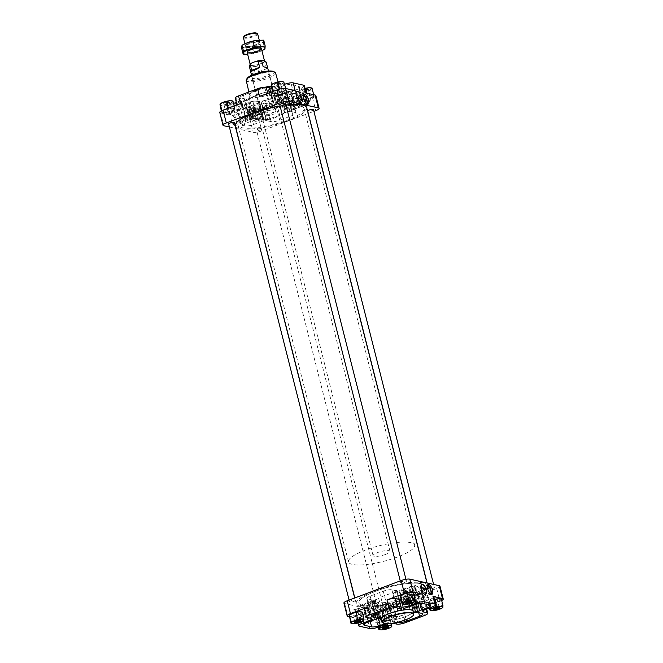 <?xml version="1.0" encoding="UTF-8"?>
<svg xmlns="http://www.w3.org/2000/svg" width="663" height="663" viewBox="0 0 663 663"><rect width="100%" height="100%" fill="white"/><g stroke="black" fill="none" stroke-linecap="round" stroke-linejoin="round"><path stroke-width="0.5" stroke-dasharray="3.31 2.49" d="M374.264 600.537L374.678 602.17L375.565 600.421A3.274 0.779 165.8 0 0 374.264 600.537L372.208 600.877A2.18 0.514 165.8 0 0 370.062 601.556A6.547 1.55 165.8 0 1 368.263 602.352L362.446 604.532A6.547 1.55 165.8 0 0 359.164 606.57L361.923 617.775L362.984 619.457L364.136 624.007M381.092 618.695L379.518 612.479L380.098 613.988L380.943 609.57L378.192 602.402A16.558 3.92 165.8 0 0 384.59 602.584L389.14 620.568A16.558 3.92 165.8 0 1 381.432 619.756M381.051 618.62L379.551 612.687L376.451 609.181L378.813 618.521M375.565 600.421L359.164 606.57M378.192 602.402L363.191 608.029L367.07 608.891A6.547 1.55 165.8 0 0 375.697 607.474L381.515 605.294L386.065 623.278A6.547 1.55 165.8 0 1 388.269 622.574A2.18 0.514 165.8 0 0 390.035 621.761L390.606 621.14A3.274 0.779 165.8 0 0 390.731 620.833A3.274 0.779 165.8 0 0 389.14 620.568M384.59 602.584A3.274 0.779 165.8 0 1 386.181 602.858A3.274 0.779 165.8 0 1 386.057 603.156L385.485 603.778A2.18 0.514 165.8 0 1 383.72 604.59A6.547 1.55 165.8 0 0 381.515 605.294M235.696 103.61A6.547 1.55 165.8 0 0 232.39 105.889A6.547 1.55 165.8 0 0 233.161 106.378L240.321 107.97A6.547 1.55 165.8 0 0 248.948 106.552L254.758 104.373A6.547 1.55 165.8 0 1 256.962 103.668A2.18 0.514 165.8 0 0 258.736 102.856L259.299 102.235A3.274 0.779 165.8 0 0 259.424 101.928A3.274 0.779 165.8 0 0 257.832 101.663A16.558 3.92 165.8 0 1 249.802 100.32A16.558 3.92 165.8 0 1 249.794 99.881A3.274 0.779 165.8 0 0 249.785 99.79A3.274 0.779 165.8 0 0 247.514 99.616L245.459 99.947A2.18 0.514 165.8 0 0 243.304 100.635A6.547 1.55 165.8 0 1 241.506 101.431L235.696 103.61L240.246 121.594A6.547 1.55 165.8 0 0 236.956 123.625L234.172 112.909L234.636 112.213L233.161 106.378M255.993 119.456L240.984 125.092L244.871 125.953A6.547 1.55 165.8 0 0 253.498 124.536L259.308 122.357A6.547 1.55 165.8 0 1 261.512 121.644A2.18 0.514 165.8 0 0 263.286 120.832L263.849 120.21A3.274 0.779 165.8 0 0 263.973 119.912A3.274 0.779 165.8 0 0 262.382 119.647A16.558 3.92 165.8 0 1 255.993 119.456C258.089 114.765 250.266 104.754 251.335 105.972L249.802 100.32M251.65 115.967L253.365 117.475A3.274 0.779 165.8 0 0 252.064 117.6L251.65 115.967C249.363 113.903 248.774 111.566 249.876 108.947L251.36 106.005L249.785 99.79M253.365 117.475L236.956 123.625M252.064 117.6L250.009 117.931A2.18 0.514 165.8 0 0 247.854 118.619A6.547 1.55 165.8 0 1 246.056 119.415L240.246 121.594M415.486 585.446L399.076 591.595A3.274 0.779 165.8 0 1 399.027 591.504A3.274 0.779 165.8 0 1 399.151 591.205L399.714 590.584A2.18 0.514 165.8 0 1 401.488 589.772A6.547 1.55 165.8 0 0 403.692 589.067L409.502 586.888A6.547 1.55 165.8 0 1 415.486 585.446C409.759 590.252 417.334 596.252 421.204 597.62A7.633 3.158 69.4 0 0 422.903 597.935A7.633 3.158 69.4 0 0 424.113 593.368A7.633 3.158 69.4 0 0 421.403 586.191L423.301 586.614L408.002 592.357L411.831 605.7M408.002 592.357A16.558 3.92 165.8 0 0 406.394 591.827L409.071 599.029L407.48 603.711L403.626 603.661L404.778 608.211M421.403 586.191L406.394 591.827M415.734 604.308L414.748 600.429L416.704 598.971L418.693 598.929L424.511 596.75L427.743 596.741L429.839 605.037M430.61 605.526L428.472 597.081L427.743 596.741A6.547 2.71 69.4 0 1 423.301 586.614M414.748 600.429L413.099 602.344L413.762 604.979M413.099 602.344L411.499 603.446L428.472 597.081M406.543 595.871A16.558 3.92 165.8 0 1 391.8 601.399A3.274 0.779 165.8 0 0 388.593 602.742L387.996 603.396A2.18 0.514 165.8 0 0 387.93 603.579A2.18 0.514 165.8 0 0 388.667 603.778A6.547 1.55 165.8 0 1 390.134 603.877L393.308 604.581A6.547 1.55 165.8 0 0 401.935 603.164L415.046 598.25A6.547 1.55 165.8 0 0 418.353 595.962A6.547 1.55 165.8 0 0 417.582 595.482L414.408 594.777A6.547 1.55 165.8 0 1 413.687 594.396A2.18 0.514 165.8 0 0 412.129 594.321L410.19 594.636A3.274 0.779 165.8 0 0 409.311 594.819L410.414 595.507C412.054 597.131 412.51 598.954 411.789 600.968L408.831 603.115L406.941 595.639A3.274 0.779 165.8 0 0 406.543 595.871L411.093 613.855A3.274 0.779 165.8 0 1 413.463 612.902M409.311 594.819L406.941 595.639M285.794 109.412A16.558 3.92 165.8 0 0 284.195 108.881C285.347 104.547 281.004 93.243 275.402 96.947L292.855 90.375A7.633 3.158 -110.6 0 1 297.662 94.809A7.633 3.158 -110.6 0 1 299.204 103.254L301.093 103.677L285.794 109.412C284.087 103.503 283.482 100.652 283.988 100.859L281.899 92.198A16.558 3.92 165.8 0 0 273.86 90.848A3.274 0.779 165.8 0 1 272.269 90.582A3.274 0.779 165.8 0 1 272.394 90.284L272.965 89.662A2.18 0.514 165.8 0 1 274.731 88.842A6.547 1.55 165.8 0 0 276.935 88.138L282.753 85.958A6.547 1.55 165.8 0 1 291.38 84.541L298.541 86.132A6.547 1.55 165.8 0 1 299.303 86.621A6.547 1.55 165.8 0 1 296.005 88.9L290.187 91.08A6.547 1.55 165.8 0 0 288.388 91.875A2.18 0.514 165.8 0 1 286.242 92.563L289.035 103.602C289.98 104.464 290.767 104.489 291.38 103.693L288.388 91.875M281.908 92.638A3.274 0.779 165.8 0 0 281.908 92.721L283.988 100.95L281.908 92.638A16.558 3.92 165.8 0 0 281.899 92.198M299.204 103.254L284.195 108.881M291.38 103.693L292.988 102.143L298.806 99.964L301.441 95.066L300.637 94.428L298.541 86.132M289.035 103.602L286.582 102.359L284.187 92.895L286.242 92.563M281.908 92.721A3.274 0.779 165.8 0 0 284.187 92.895M283.988 100.859L286.582 102.359M284.336 112.934A16.558 3.92 165.8 0 1 269.601 118.462A3.274 0.779 165.8 0 0 266.393 119.796L265.788 120.459A2.18 0.514 165.8 0 0 265.722 120.641A2.18 0.514 165.8 0 0 266.468 120.832A6.547 1.55 165.8 0 1 267.935 120.939L271.101 121.644A6.547 1.55 165.8 0 0 279.728 120.227L292.847 115.304A6.547 1.55 165.8 0 0 296.146 113.025A6.547 1.55 165.8 0 0 295.383 112.536L292.209 111.832A6.547 1.55 165.8 0 1 291.488 111.45A2.18 0.514 165.8 0 0 289.922 111.376L287.991 111.699A3.274 0.779 165.8 0 0 287.104 111.873L287.767 110.829C288.488 108.815 288.032 106.992 286.391 105.367C285.082 104.306 283.905 104.265 282.844 105.235A6.547 2.71 -110.6 0 1 284.841 112.727L284.734 112.702A3.274 0.779 165.8 0 0 284.336 112.934L279.786 94.95A3.274 0.779 165.8 0 1 283.441 93.715L285.372 93.392A2.18 0.514 165.8 0 1 286.938 93.466A6.547 1.55 165.8 0 0 287.659 93.848L290.833 94.552A6.547 1.55 165.8 0 1 291.596 95.041A6.547 1.55 165.8 0 1 288.297 97.32L275.178 102.243A6.547 1.55 165.8 0 1 266.551 103.66L263.377 102.956A6.547 1.55 165.8 0 0 261.918 102.856A2.18 0.514 165.8 0 1 261.172 102.657A2.18 0.514 165.8 0 1 261.239 102.475L261.844 101.812A3.274 0.779 165.8 0 1 265.051 100.478A16.558 3.92 165.8 0 0 279.786 94.95M284.734 112.702L282.844 105.235M287.104 111.873L284.841 112.727M291.38 84.541L292.855 90.375C289.507 91.08 285.803 100.378 293.278 102.508A6.547 1.55 165.8 0 0 287.303 103.942L281.485 106.121L276.935 88.138M293.278 102.508L276.819 108.566A3.274 0.779 165.8 0 0 276.877 108.657L274.325 98.688L275.402 96.947L273.86 90.848M281.485 106.121A6.547 1.55 165.8 0 1 279.28 106.826A2.18 0.514 165.8 0 0 277.515 107.638L276.943 108.26A3.274 0.779 165.8 0 0 276.819 108.566M403.626 603.661L401.521 601.382L399.027 591.504M273.463 97.95A16.368 3.879 165.8 0 0 281.709 92.24A16.368 3.879 165.8 0 0 258.23 94.569A16.368 3.879 165.8 0 0 249.984 100.27A16.368 3.879 165.8 0 0 273.463 97.95M271.573 88.162A6.547 1.55 165.8 0 0 278.294 86.662L284.568 84.309A6.547 1.55 165.8 0 1 284.692 84.259M315.837 95.513A6.547 1.55 165.8 0 1 312.538 97.793L295.101 104.331A6.547 1.55 165.8 0 0 298.4 102.052A6.547 1.55 165.8 0 0 297.629 101.563L294.206 100.801A6.547 1.55 165.8 0 1 293.444 100.312A6.547 1.55 165.8 0 1 296.742 98.033L294.786 90.325L301.068 87.972A6.547 1.55 165.8 0 0 304.367 85.693M294.786 90.325A6.547 1.55 165.8 0 0 291.488 92.605A6.547 1.55 165.8 0 0 292.259 93.093L295.681 93.856A6.547 1.55 165.8 0 1 296.452 94.345A6.547 1.55 165.8 0 1 293.145 96.624L274.084 103.776A6.547 1.55 165.8 0 1 265.457 105.193L262.034 104.431A6.547 1.55 165.8 0 0 253.407 105.848L247.125 108.202A6.547 1.55 165.8 0 1 238.506 109.619L228.097 107.307A6.547 1.55 165.8 0 1 227.326 106.818A6.547 1.55 165.8 0 1 230.633 104.539L233.542 103.445M240.495 103.594A6.547 1.55 165.8 0 0 237.197 105.873A6.547 1.55 165.8 0 0 237.967 106.362L241.39 107.124A6.547 1.55 165.8 0 1 242.152 107.613A6.547 1.55 165.8 0 1 238.854 109.892L236.906 102.185L236.318 102.409M236.906 102.185A6.547 1.55 165.8 0 0 240.205 99.906A6.547 1.55 165.8 0 0 239.442 99.417L236.011 98.654A6.547 1.55 165.8 0 1 235.249 98.165M265.142 88.85A6.547 1.55 165.8 0 0 256.515 90.267L243.396 95.19A6.547 1.55 165.8 0 0 240.097 97.469A6.547 1.55 165.8 0 0 240.868 97.958L244.042 98.663A6.547 1.55 165.8 0 1 244.763 99.044A2.18 0.514 165.8 0 0 246.321 99.118L248.26 98.795A3.274 0.779 165.8 0 0 251.907 97.56A16.558 3.92 165.8 0 1 266.65 92.033A3.274 0.779 165.8 0 0 269.858 90.698L270.454 90.035A2.18 0.514 165.8 0 0 270.521 89.853A2.18 0.514 165.8 0 0 269.783 89.662A6.547 1.55 165.8 0 1 268.316 89.555L265.142 88.85L269.692 106.834A6.547 1.55 165.8 0 0 261.065 108.251L247.954 113.174A6.547 1.55 165.8 0 0 244.647 115.453A6.547 1.55 165.8 0 0 245.418 115.942L248.592 116.647L244.042 98.663M381.291 619.176A16.368 3.879 165.8 0 0 404.77 616.855A16.368 3.879 165.8 0 0 413.016 611.145M385.302 623.56L386.065 623.278M392.38 623.237A6.547 1.55 165.8 0 0 388.833 623.601M391.8 601.399L396.35 619.383A3.274 0.779 165.8 0 0 393.142 620.717L392.546 621.38A2.18 0.514 165.8 0 0 392.479 621.562A2.18 0.514 165.8 0 0 393.217 621.761A6.547 1.55 165.8 0 1 394.684 621.861L397.021 622.383M396.35 619.383A16.558 3.92 165.8 0 0 411.093 613.855M310.383 98.149L313.69 95.994A6.547 1.55 165.8 0 0 310.64 95.323A6.547 1.55 165.8 0 0 304.284 96.79A6.547 1.55 165.8 0 0 300.977 98.944A6.547 1.55 165.8 0 0 301.74 99.558A6.547 1.55 165.8 0 0 304.027 99.624L310.383 98.149A6.547 1.55 165.8 0 0 313.243 96.649A6.547 1.55 165.8 0 0 313.69 95.994L313.64 94.502L310.64 95.323L307.367 95.033L304.284 96.79L300.927 97.453L300.753 99.334L304.027 99.624A6.547 1.55 165.8 0 0 310.383 98.149M312.008 88.055L311.825 89.936L313.69 95.994M259.233 117.326L262.54 115.18A6.547 1.55 165.8 0 0 259.49 114.5A6.547 1.55 165.8 0 0 253.142 115.975A6.547 1.55 165.8 0 0 249.827 118.13A6.547 1.55 165.8 0 0 250.589 118.743A6.547 1.55 165.8 0 0 252.876 118.801L259.233 117.326A6.547 1.55 165.8 0 0 262.1 115.834A6.547 1.55 165.8 0 0 262.54 115.18L262.49 113.688L259.49 114.5L256.225 114.218L253.142 115.975L249.777 116.638L249.603 118.52L252.876 118.801A6.547 1.55 165.8 0 0 259.233 117.326M262.49 113.688L260.625 107.63L262.54 115.18M231.312 111.135L234.619 108.981A6.547 1.55 165.8 0 0 231.569 108.301A6.547 1.55 165.8 0 0 225.213 109.776A6.547 1.55 165.8 0 0 221.906 111.931A6.547 1.55 165.8 0 0 222.669 112.544A6.547 1.55 165.8 0 0 224.956 112.602L231.312 111.135A6.547 1.55 165.8 0 0 234.18 109.635A6.547 1.55 165.8 0 0 234.619 108.981L234.569 107.489L231.569 108.301L228.296 108.019L225.213 109.776L221.856 110.439L221.682 112.32L224.956 112.602A6.547 1.55 165.8 0 0 231.312 111.135M232.937 101.033L232.763 102.922L234.619 108.981M282.455 91.95L285.77 89.795A6.547 1.55 165.8 0 0 282.72 89.124A6.547 1.55 165.8 0 0 276.363 90.599A6.547 1.55 165.8 0 0 273.057 92.745A6.547 1.55 165.8 0 0 273.819 93.359A6.547 1.55 165.8 0 0 276.106 93.425L282.455 91.95A6.547 1.55 165.8 0 0 285.322 90.45A6.547 1.55 165.8 0 0 285.77 89.795L285.72 88.303L282.72 89.124L279.446 88.834L276.363 90.599L273.007 91.254L272.833 93.135L276.106 93.425A6.547 1.55 165.8 0 0 282.455 91.95M284.087 81.856L283.905 83.737L285.77 89.795M441.144 600.985L441.094 599.485A6.547 1.55 -14.2 0 1 437.787 601.639L441.144 600.985L442.776 607.432L439.693 609.189L433.337 610.664L430.063 610.383M440.331 598.871A6.547 1.55 -14.2 0 1 441.094 599.485L441.318 599.095M435.052 599.625L431.688 600.288A6.547 1.55 -14.2 0 1 434.373 599.46M434.704 603.396L437.787 601.639A6.547 1.55 -14.2 0 1 431.431 603.115L434.704 603.396L436.337 609.852M431.688 600.288L428.381 602.435A6.547 1.55 -14.2 0 1 428.82 601.78A6.547 1.55 -14.2 0 1 431.688 600.288M430.055 607.747L428.381 602.435L428.431 603.927L431.431 603.115A6.547 1.55 -14.2 0 1 428.381 602.435M389.993 620.162L389.943 618.67A6.547 1.55 -14.2 0 1 386.637 620.825L389.993 620.162L391.626 626.618L388.543 628.375L382.186 629.85L378.913 629.568M389.943 618.67L390.167 618.281L386.894 617.999A6.547 1.55 -14.2 0 1 389.181 618.057A6.547 1.55 -14.2 0 1 389.943 618.67L391.452 623.361M386.894 617.999L380.545 619.474A6.547 1.55 -14.2 0 1 386.894 617.999M383.554 622.582L386.637 620.825A6.547 1.55 -14.2 0 1 380.28 622.3L383.554 622.582L385.186 629.03M380.545 619.474L377.23 621.621A6.547 1.55 -14.2 0 1 377.678 620.966A6.547 1.55 -14.2 0 1 380.545 619.474M378.904 626.933L377.23 621.621L377.28 623.112L380.28 622.3A6.547 1.55 -14.2 0 1 377.23 621.621M362.073 613.971L362.023 612.471A6.547 1.55 -14.2 0 1 358.716 614.626L362.073 613.971L363.705 620.419L360.622 622.176L354.266 623.651L350.992 623.369M361.26 611.858A6.547 1.55 -14.2 0 1 362.023 612.471L362.247 612.082M355.633 616.383L358.716 614.626A6.547 1.55 -14.2 0 1 352.36 616.101L355.633 616.383L357.266 622.839M349.36 616.913L352.36 616.101A6.547 1.55 -14.2 0 1 349.31 615.421A6.547 1.55 -14.2 0 1 349.757 614.767M413.223 594.786L413.173 593.294A6.547 1.55 -14.2 0 1 409.858 595.44L413.223 594.786L414.856 601.233L411.773 602.99L405.416 604.465L402.143 604.184M412.411 592.672A6.547 1.55 -14.2 0 1 413.173 593.294L413.397 592.896M406.775 597.197L409.858 595.44A6.547 1.55 -14.2 0 1 403.51 596.915L406.775 597.197L408.408 603.653M400.51 597.728L403.51 596.915A6.547 1.55 -14.2 0 1 400.46 596.236A6.547 1.55 -14.2 0 1 400.9 595.589M343.915 603.065A6.547 1.55 165.8 0 0 344.677 603.554L374.123 610.084A6.547 1.55 165.8 0 0 382.75 608.675L436.693 588.437A6.547 1.55 165.8 0 0 439.992 586.158M357.316 608.99A5.221 2.163 -110.6 0 1 360.796 613.764A5.221 2.163 -110.6 0 1 360.423 618.786A5.221 2.163 -110.6 0 1 356.537 614.667A5.221 2.163 -110.6 0 1 356.752 609.007A5.221 2.163 -110.6 0 1 357.316 608.99M374.123 610.084L377.371 622.93L367.857 620.817A6.547 1.55 165.8 0 0 376.485 619.399L382.758 617.046L384.706 624.753M362.901 614.642L359.984 615.736A6.547 1.55 165.8 0 0 356.686 618.024A6.547 1.55 165.8 0 0 357.448 618.513L349.343 616.706M377.371 622.93A6.547 1.55 165.8 0 0 385.999 621.513L403.435 614.974L405.391 622.681M436.693 588.437L439.942 601.283L422.505 607.822A6.547 1.55 165.8 0 0 425.803 605.543A6.547 1.55 165.8 0 0 425.033 605.054L421.61 604.291L423.234 610.722M439.942 601.283A6.547 1.55 165.8 0 0 441.682 600.521M353.793 601.407A2.967 0.704 165.8 0 0 355.293 600.38A2.967 0.704 165.8 0 0 351.034 600.794A2.967 0.704 165.8 0 0 349.542 601.83A2.967 0.704 165.8 0 0 353.793 601.407M404.944 582.23A2.967 0.704 165.8 0 0 406.436 581.194A2.967 0.704 165.8 0 0 402.184 581.617A2.967 0.704 165.8 0 0 400.692 582.644A2.967 0.704 165.8 0 0 404.944 582.23M381.714 607.606A2.967 0.704 165.8 0 0 383.214 606.579A2.967 0.704 165.8 0 0 378.954 606.993A2.967 0.704 165.8 0 0 377.462 608.029A2.967 0.704 165.8 0 0 381.714 607.606M432.864 588.429A2.967 0.704 165.8 0 0 434.364 587.393A2.967 0.704 165.8 0 0 430.105 587.816A2.967 0.704 165.8 0 0 428.613 588.843A2.967 0.704 165.8 0 0 432.864 588.429M409.088 598.416A36.821 8.718 165.8 0 0 427.643 585.578A36.821 8.718 165.8 0 0 374.819 590.808A36.821 8.718 165.8 0 0 356.255 603.645A36.821 8.718 165.8 0 0 409.088 598.416M280.076 105.972A36.821 8.718 -14.2 0 1 285.968 105.094M306.745 107.771A36.821 8.718 -14.2 0 1 273.189 125.257A36.821 8.718 -14.2 0 1 235.357 125.837M219.76 112.412A6.547 1.55 165.8 0 0 220.53 112.901L223.779 125.746M232.514 115.768A5.221 2.163 -110.6 0 1 235.995 120.542A5.221 2.163 -110.6 0 1 235.622 125.564A5.221 2.163 -110.6 0 1 231.735 121.445A5.221 2.163 -110.6 0 1 231.951 115.793A5.221 2.163 -110.6 0 1 232.514 115.768M255.354 113.555A6.547 1.55 165.8 0 1 263.982 112.138L267.404 112.901A6.547 1.55 165.8 0 0 276.032 111.483L258.595 118.022A6.547 1.55 165.8 0 1 249.968 119.439L240.454 117.326A6.547 1.55 165.8 0 0 249.081 115.909L255.354 113.555L253.407 105.848M229.39 126.989L235.871 128.431M236.02 128.465L253.225 132.285A6.547 1.55 165.8 0 0 261.844 130.868L308.187 113.489M238.854 109.892L232.58 112.246A6.547 1.55 165.8 0 0 229.282 114.525A6.547 1.55 165.8 0 0 230.044 115.014L220.53 112.901M308.32 113.439L313.906 111.343M234.387 122.572A2.967 0.704 -14.2 0 1 231.685 123.981A2.967 0.704 -14.2 0 1 228.636 124.031M285.538 103.387A2.967 0.704 -14.2 0 1 282.836 104.795A2.967 0.704 -14.2 0 1 279.786 104.845M258.056 129.194A2.967 0.704 -14.2 0 1 262.308 128.771A2.967 0.704 -14.2 0 1 259.606 130.18A2.967 0.704 -14.2 0 1 256.564 130.221A2.967 0.704 -14.2 0 1 258.056 129.194M313.458 109.586A2.967 0.704 -14.2 0 1 310.756 110.994A2.967 0.704 -14.2 0 1 307.707 111.044M364.6 609.372A6.547 1.55 165.8 0 0 365.371 609.852L368.794 610.615L370.741 618.322M365.669 613.606L366.258 613.383A6.547 1.55 165.8 0 0 369.556 611.104A6.547 1.55 165.8 0 0 368.794 610.615M403.435 614.974A6.547 1.55 165.8 0 1 394.808 616.391L391.385 615.629A6.547 1.55 165.8 0 0 382.758 617.046M433.718 596.891A6.547 1.55 165.8 0 1 430.42 599.17L424.146 601.523A6.547 1.55 165.8 0 0 420.848 603.811A6.547 1.55 165.8 0 0 421.61 604.291M400.924 599.36A6.547 1.55 165.8 0 0 407.646 597.86L409.146 603.811M414.043 595.465A6.547 1.55 165.8 0 0 413.919 595.507L407.646 597.86M296.742 98.033L303.016 95.679A6.547 1.55 165.8 0 0 306.314 93.4A6.547 1.55 165.8 0 0 305.552 92.911M295.143 90.599A6.547 1.55 165.8 0 0 286.515 92.016L280.242 94.37A6.547 1.55 165.8 0 1 271.615 95.787L268.192 95.024A6.547 1.55 165.8 0 0 259.565 96.442M383.902 618.811L385.352 624.529M377.28 623.112L378.308 627.157M428.431 603.927L429.458 607.971M300.977 98.944L299.071 91.395L302.378 89.24L305.734 88.585M249.827 118.13L247.97 112.072L248.144 110.182L251.227 108.425L257.584 106.95L260.857 107.232L260.625 107.63A6.547 1.55 -14.2 0 1 257.319 109.776L254.236 111.533L250.962 111.251L247.97 112.072M273.057 92.745L272.443 91.61M221.906 111.931L221.318 110.895M279.098 92.605L277.466 86.157L274.192 85.867L271.2 86.687M283.905 83.737L280.548 84.392L277.466 86.157M283.093 81.632A6.547 1.55 -14.2 0 1 283.855 82.245A6.547 1.55 -14.2 0 1 280.548 84.392A6.547 1.55 -14.2 0 1 274.192 85.867A6.547 1.55 -14.2 0 1 271.142 85.195A6.547 1.55 -14.2 0 1 271.59 84.541M275.982 83.381A3.274 0.779 -14.2 0 1 279.372 82.626A3.274 0.779 -14.2 0 1 280.623 83.124A3.274 0.779 -14.2 0 1 277.689 84.466A3.274 0.779 -14.2 0 1 274.474 84.682A3.274 0.779 -14.2 0 1 275.982 83.381M234.569 107.489L234.18 105.964M227.948 111.79L226.315 105.334L223.041 105.052L220.05 105.873M232.763 102.922L229.398 103.577L226.315 105.334M256.225 114.218L254.592 107.771M249.777 116.638L247.921 110.572A6.547 1.55 -14.2 0 1 248.36 109.925A6.547 1.55 -14.2 0 1 251.227 108.425A6.547 1.55 -14.2 0 1 257.584 106.95A6.547 1.55 -14.2 0 1 259.863 107.008A6.547 1.55 -14.2 0 1 260.625 107.63M255.868 117.989L254.236 111.533M260.683 109.122L257.319 109.776A6.547 1.55 -14.2 0 1 250.962 111.251A6.547 1.55 -14.2 0 1 247.921 110.572M307.367 95.033L306.911 93.21M300.927 97.453L299.071 91.395A6.547 1.55 -14.2 0 1 299.51 90.74A6.547 1.55 -14.2 0 1 302.378 89.24A6.547 1.55 -14.2 0 1 305.055 88.411M307.019 98.804L305.386 92.356L302.113 92.066L299.121 92.886M311.825 89.936L308.469 90.591L305.386 92.356M231.942 100.809A6.547 1.55 -14.2 0 1 232.705 101.431A6.547 1.55 -14.2 0 1 229.398 103.577A6.547 1.55 -14.2 0 1 223.041 105.052A6.547 1.55 -14.2 0 1 220 104.381A6.547 1.55 -14.2 0 1 220.439 103.726M224.832 102.566A3.274 0.779 -14.2 0 1 228.221 101.812A3.274 0.779 -14.2 0 1 229.473 102.309A3.274 0.779 -14.2 0 1 226.539 103.652A3.274 0.779 -14.2 0 1 223.323 103.867A3.274 0.779 -14.2 0 1 224.832 102.566M252.752 108.765A3.274 0.779 -14.2 0 1 256.142 108.011A3.274 0.779 -14.2 0 1 257.393 108.508A3.274 0.779 -14.2 0 1 254.468 109.851A3.274 0.779 -14.2 0 1 251.244 110.066A3.274 0.779 -14.2 0 1 252.752 108.765M311.013 87.831A6.547 1.55 -14.2 0 1 311.776 88.444A6.547 1.55 -14.2 0 1 308.469 90.591A6.547 1.55 -14.2 0 1 302.113 92.066A6.547 1.55 -14.2 0 1 299.071 91.395M303.903 89.58A3.274 0.779 -14.2 0 1 307.292 88.825A3.274 0.779 -14.2 0 1 308.544 89.323A3.274 0.779 -14.2 0 1 305.61 90.665A3.274 0.779 -14.2 0 1 302.394 90.881A3.274 0.779 -14.2 0 1 303.903 89.58M433.892 608.775A2.76 0.655 -14.2 0 1 433.851 608.709A2.76 0.655 -14.2 0 1 433.892 608.526A2.76 0.655 -14.2 0 1 435.243 607.747A2.76 0.655 -14.2 0 1 439.08 607.217A2.76 0.655 -14.2 0 1 439.196 607.349A2.76 0.655 -14.2 0 1 439.196 607.432M432.508 596.924A2.76 0.655 -14.2 0 1 436.461 596.534A2.76 0.655 -14.2 0 1 433.95 597.844A2.76 0.655 -14.2 0 1 431.116 597.885A2.76 0.655 -14.2 0 1 432.508 596.924M382.742 627.96A2.76 0.655 -14.2 0 1 382.7 627.886A2.76 0.655 -14.2 0 1 382.742 627.712A2.76 0.655 -14.2 0 1 384.092 626.925A2.76 0.655 -14.2 0 1 387.93 626.402A2.76 0.655 -14.2 0 1 388.046 626.535A2.76 0.655 -14.2 0 1 388.046 626.618M381.358 616.109A2.76 0.655 -14.2 0 1 385.311 615.72A2.76 0.655 -14.2 0 1 382.8 617.029A2.76 0.655 -14.2 0 1 379.965 617.071A2.76 0.655 -14.2 0 1 381.358 616.109M354.821 621.761A2.76 0.655 -14.2 0 1 354.78 621.687A2.76 0.655 -14.2 0 1 354.821 621.513A2.76 0.655 -14.2 0 1 356.172 620.734A2.76 0.655 -14.2 0 1 360.009 620.203A2.76 0.655 -14.2 0 1 360.125 620.336A2.76 0.655 -14.2 0 1 360.125 620.419M353.437 609.91A2.76 0.655 -14.2 0 1 357.39 609.521A2.76 0.655 -14.2 0 1 354.879 610.83A2.76 0.655 -14.2 0 1 352.045 610.872A2.76 0.655 -14.2 0 1 353.437 609.91M405.971 602.576A2.76 0.655 -14.2 0 1 405.93 602.51A2.76 0.655 -14.2 0 1 405.971 602.335A2.76 0.655 -14.2 0 1 407.322 601.548A2.76 0.655 -14.2 0 1 411.159 601.018A2.76 0.655 -14.2 0 1 411.275 601.15A2.76 0.655 -14.2 0 1 411.275 601.233M404.587 590.733A2.76 0.655 -14.2 0 1 408.541 590.335A2.76 0.655 -14.2 0 1 406.029 591.645A2.76 0.655 -14.2 0 1 403.195 591.686A2.76 0.655 -14.2 0 1 404.587 590.733M307.002 100.933A2.76 0.655 -14.2 0 1 310.955 100.544A2.76 0.655 -14.2 0 1 308.444 101.853A2.76 0.655 -14.2 0 1 305.61 101.895A2.76 0.655 -14.2 0 1 307.002 100.933M304.259 90.118A2.76 0.655 -14.2 0 1 308.22 89.729A2.76 0.655 -14.2 0 1 308.179 89.903A2.76 0.655 -14.2 0 1 305.709 91.038A2.76 0.655 -14.2 0 1 302.991 91.212A2.76 0.655 -14.2 0 1 302.875 91.08A2.76 0.655 -14.2 0 1 304.259 90.118M255.852 120.119A2.76 0.655 -14.2 0 1 259.805 119.73A2.76 0.655 -14.2 0 1 257.294 121.039A2.76 0.655 -14.2 0 1 254.459 121.08A2.76 0.655 -14.2 0 1 255.852 120.119M253.117 109.304A2.76 0.655 -14.2 0 1 257.07 108.914A2.76 0.655 -14.2 0 1 257.029 109.088A2.76 0.655 -14.2 0 1 254.559 110.224A2.76 0.655 -14.2 0 1 251.841 110.398A2.76 0.655 -14.2 0 1 251.725 110.265A2.76 0.655 -14.2 0 1 253.117 109.304M227.931 113.92A2.76 0.655 -14.2 0 1 231.884 113.53A2.76 0.655 -14.2 0 1 229.373 114.84A2.76 0.655 -14.2 0 1 226.539 114.881A2.76 0.655 -14.2 0 1 227.931 113.92M225.196 103.105A2.76 0.655 -14.2 0 1 229.149 102.715A2.76 0.655 -14.2 0 1 229.108 102.889A2.76 0.655 -14.2 0 1 226.638 104.025A2.76 0.655 -14.2 0 1 223.92 104.199A2.76 0.655 -14.2 0 1 223.804 104.066A2.76 0.655 -14.2 0 1 225.196 103.105M279.082 94.734A2.76 0.655 -14.2 0 1 283.035 94.345A2.76 0.655 -14.2 0 1 280.524 95.654A2.76 0.655 -14.2 0 1 277.689 95.696A2.76 0.655 -14.2 0 1 279.082 94.734M276.338 83.919A2.76 0.655 -14.2 0 1 280.3 83.53A2.76 0.655 -14.2 0 1 280.258 83.704A2.76 0.655 -14.2 0 1 277.78 84.839A2.76 0.655 -14.2 0 1 275.07 85.013A2.76 0.655 -14.2 0 1 274.954 84.881A2.76 0.655 -14.2 0 1 276.338 83.919M399.714 590.584L404.264 608.568M412.129 594.321L416.679 612.305M387.996 603.396L392.546 621.38M374.678 602.17C373.576 604.789 374.172 607.126 376.451 609.181M372.208 600.877L376.758 618.861M363.191 608.029A7.633 3.158 -110.6 0 1 365.901 615.198A7.633 3.158 -110.6 0 1 364.683 619.764A7.633 3.158 -110.6 0 1 362.984 619.457M385.485 603.778L390.035 621.761M370.791 599.584A6.547 1.55 165.8 0 1 371.512 599.965A2.18 0.514 165.8 0 0 373.078 600.04L375.009 599.725A3.274 0.779 165.8 0 0 378.664 598.482A16.558 3.92 165.8 0 1 393.399 592.954A3.274 0.779 165.8 0 0 396.607 591.62L397.212 590.965A2.18 0.514 165.8 0 0 397.278 590.783A2.18 0.514 165.8 0 0 396.532 590.584A6.547 1.55 165.8 0 1 395.065 590.484L391.899 589.78A6.547 1.55 165.8 0 0 383.272 591.189L370.153 596.112A6.547 1.55 165.8 0 0 366.854 598.391A6.547 1.55 165.8 0 0 367.617 598.88L370.791 599.584L374.487 614.178M373.078 600.04L376.468 613.432M397.212 590.965L401.679 608.634M301.093 103.677A6.547 2.71 -110.6 0 1 300.356 94.494A6.547 2.71 -110.6 0 1 300.637 94.428M277.515 107.638L272.965 89.662M289.922 111.376L285.372 93.392M265.788 120.459L261.239 102.475M250.009 117.931L245.459 99.947M240.984 125.092A7.633 3.158 69.4 0 0 239.442 116.647A7.633 3.158 69.4 0 0 234.636 112.213M263.286 120.832L258.736 102.856M246.321 99.118L250.871 117.094A2.18 0.514 165.8 0 1 249.313 117.028A6.547 1.55 165.8 0 0 248.592 116.647M250.871 117.094L252.81 116.779A3.274 0.779 165.8 0 0 256.457 115.544L251.907 97.56M270.454 90.035L275.004 108.019L274.407 108.682A3.274 0.779 165.8 0 1 271.2 110.017A16.558 3.92 165.8 0 0 256.457 115.544M275.004 108.019A2.18 0.514 165.8 0 0 275.07 107.837A2.18 0.514 165.8 0 0 274.333 107.638L269.783 89.662M269.692 106.834L272.866 107.539A6.547 1.55 165.8 0 0 274.333 107.638M413.38 615.165A16.368 3.879 -14.2 0 1 398.819 621.745A16.368 3.879 -14.2 0 1 382.882 622.88M271.225 86.812A16.368 3.879 -14.2 0 1 279.927 87.184A16.368 3.879 -14.2 0 1 280.631 87.98A16.368 3.879 -14.2 0 1 265.722 95.745A16.368 3.879 -14.2 0 1 248.907 96.002A16.368 3.879 -14.2 0 1 249.155 94.966A16.368 3.879 -14.2 0 1 257.153 90.301A16.368 3.879 -14.2 0 1 267.048 87.499M271.159 86.165A15.44 3.655 -14.2 0 1 278.841 86.58A15.44 3.655 -14.2 0 1 279.513 87.317A15.44 3.655 -14.2 0 1 265.449 94.66A15.44 3.655 -14.2 0 1 249.578 94.892A15.44 3.655 -14.2 0 1 249.818 93.931A15.44 3.655 -14.2 0 1 257.368 89.522A15.44 3.655 -14.2 0 1 265.15 87.218M275.609 72.996A15.174 3.597 -14.2 0 1 261.786 80.215A15.174 3.597 -14.2 0 1 246.197 80.438M273.653 71.563A14.064 3.332 -14.2 0 1 261.462 78.93A14.064 3.332 -14.2 0 1 247.241 78.242M256.589 74.803A8.727 2.064 -14.2 0 1 269.112 73.568A8.727 2.064 -14.2 0 1 261.156 77.712A8.727 2.064 -14.2 0 1 252.189 77.844A8.727 2.064 -14.2 0 1 256.589 74.803M407.041 595.664A6.547 2.71 -110.6 0 1 408.831 603.115M404.438 592.001A4.558 1.881 -110.6 0 1 407.496 596.228A4.558 1.881 -110.6 0 1 407.099 600.57A4.558 1.881 -110.6 0 1 403.759 596.957A4.558 1.881 -110.6 0 1 403.9 592.034A4.558 1.881 -110.6 0 1 404.438 592.001M279.637 98.779A4.558 1.881 -110.6 0 1 282.687 103.005A4.558 1.881 -110.6 0 1 282.297 107.348A4.558 1.881 -110.6 0 1 278.957 103.735A4.558 1.881 -110.6 0 1 279.098 98.82A4.558 1.881 -110.6 0 1 279.637 98.779M431.058 594.247A5.18 2.146 -110.6 0 1 430.436 594.885A5.18 2.146 -110.6 0 1 426.607 590.791A5.18 2.146 -110.6 0 1 426.79 585.18A5.18 2.146 -110.6 0 1 427.378 585.156A5.18 2.146 -110.6 0 1 427.685 585.255M430.668 594.031A4.633 1.914 -110.6 0 1 430.246 594.38A4.633 1.914 -110.6 0 1 426.815 590.708A4.633 1.914 -110.6 0 1 426.989 585.694A4.633 1.914 -110.6 0 1 427.511 585.669A4.633 1.914 -110.6 0 1 427.536 585.678M422.389 587.592A4.633 1.914 -110.6 0 1 425.489 591.86A4.633 1.914 -110.6 0 1 425.124 596.294A4.633 1.914 -110.6 0 1 421.701 592.631A4.633 1.914 -110.6 0 1 421.867 587.617A4.633 1.914 -110.6 0 1 422.389 587.592M422.522 588.106A4.094 1.691 -110.6 0 1 425.256 591.868A4.094 1.691 -110.6 0 1 424.933 595.788A4.094 1.691 -110.6 0 1 421.908 592.548A4.094 1.691 -110.6 0 1 422.058 588.122A4.094 1.691 -110.6 0 1 422.522 588.106M415.195 590.849A4.094 1.691 -110.6 0 1 417.93 594.62A4.094 1.691 -110.6 0 1 417.607 598.532A4.094 1.691 -110.6 0 1 414.59 595.299A4.094 1.691 -110.6 0 1 414.74 590.874A4.094 1.691 -110.6 0 1 415.195 590.849M307.027 104.116A5.18 2.146 -110.6 0 1 306.414 104.754A5.18 2.146 -110.6 0 1 302.585 100.652A5.18 2.146 -110.6 0 1 302.767 95.049A5.18 2.146 -110.6 0 1 303.356 95.016A5.18 2.146 -110.6 0 1 303.662 95.124M306.646 103.892A4.633 1.914 -110.6 0 1 306.215 104.24A4.633 1.914 -110.6 0 1 302.792 100.577A4.633 1.914 -110.6 0 1 302.958 95.563A4.633 1.914 -110.6 0 1 303.488 95.53A4.633 1.914 -110.6 0 1 303.513 95.538M298.367 97.453A4.633 1.914 -110.6 0 1 301.466 101.721A4.633 1.914 -110.6 0 1 301.101 106.163A4.633 1.914 -110.6 0 1 297.679 102.492A4.633 1.914 -110.6 0 1 297.844 97.478A4.633 1.914 -110.6 0 1 298.367 97.453M298.499 97.967A4.094 1.691 -110.6 0 1 301.234 101.737A4.094 1.691 -110.6 0 1 300.911 105.649A4.094 1.691 -110.6 0 1 297.886 102.417A4.094 1.691 -110.6 0 1 298.035 97.991A4.094 1.691 -110.6 0 1 298.499 97.967M291.173 100.71A4.094 1.691 -110.6 0 1 293.908 104.481A4.094 1.691 -110.6 0 1 293.585 108.401A4.094 1.691 -110.6 0 1 290.568 105.16A4.094 1.691 -110.6 0 1 290.709 100.735A4.094 1.691 -110.6 0 1 291.173 100.71M376.087 591.089A34.095 8.072 -14.2 0 1 425 586.249A34.095 8.072 -14.2 0 1 393.93 602.443A34.095 8.072 -14.2 0 1 358.898 602.974A34.095 8.072 -14.2 0 1 376.087 591.089M255.18 113.282A34.095 8.072 -14.2 0 1 304.102 108.442A34.095 8.072 -14.2 0 1 273.032 124.636A34.095 8.072 -14.2 0 1 238 125.166A34.095 8.072 -14.2 0 1 255.18 113.282M266.99 115.909A8.727 2.064 -14.2 0 1 279.513 114.666A8.727 2.064 -14.2 0 1 271.557 118.81A8.727 2.064 -14.2 0 1 262.589 118.95A8.727 2.064 -14.2 0 1 266.99 115.909M250.805 109.594A4.558 1.881 -110.6 0 1 253.838 113.763A4.558 1.881 -110.6 0 1 253.515 118.147A4.558 1.881 -110.6 0 1 250.125 114.55A4.558 1.881 -110.6 0 1 250.316 109.61A4.558 1.881 -110.6 0 1 250.805 109.594M375.606 602.816A4.558 1.881 -110.6 0 1 378.648 606.976A4.558 1.881 -110.6 0 1 378.316 611.361A4.558 1.881 -110.6 0 1 374.926 607.764A4.558 1.881 -110.6 0 1 375.117 602.833A4.558 1.881 -110.6 0 1 375.606 602.816M290.792 110.539L290.792 110.539A2.18 0.514 165.8 0 0 292.938 109.859L292.681 108.84L290.726 110.29M292.681 108.84L294.67 108.79L301.814 106.353L290.551 110.58M301.814 106.353A6.547 1.55 165.8 0 1 300.554 106.884L294.737 109.063A6.547 1.55 165.8 0 0 292.938 109.859M424.022 589.299L413.057 593.733C414.01 594.595 414.789 594.628 415.403 593.824L417.01 592.274L424.022 589.299A6.547 1.55 165.8 0 1 422.754 589.83L422.828 590.095M412.991 593.484A2.18 0.514 165.8 0 0 415.146 592.805L415.403 593.824M422.754 589.83L416.944 592.009A6.547 1.55 165.8 0 0 415.146 592.805M250.631 71.413L254.99 72.375C252.669 73.833 251.252 73.742 250.73 72.085M254.99 72.375L253.564 66.723L251.12 65.214A7.368 1.74 -14.2 0 1 250.258 64.667A7.368 1.74 -14.2 0 1 253.97 62.098A7.368 1.74 -14.2 0 1 263.675 60.507A7.368 1.74 -14.2 0 1 264.537 61.054A7.368 1.74 -14.2 0 1 260.824 63.623A7.368 1.74 -14.2 0 1 251.12 65.214L250.183 65.007L249.197 65.761M258.52 71.795L266.509 68.803L263.41 71.48L258.52 71.795L257.095 66.151A8.727 2.064 -14.2 0 1 253.564 66.723M385.609 554.409A8.727 2.064 -14.2 0 1 373.087 555.652A8.727 2.064 -14.2 0 1 381.043 551.508A8.727 2.064 -14.2 0 1 390.01 551.367A8.727 2.064 -14.2 0 1 385.609 554.409M266.509 68.803L265.076 63.151L262.548 62.977L259.1 64.27L257.095 66.151M407.82 598.134A34.095 8.072 -14.2 0 1 358.898 602.974A34.095 8.072 -14.2 0 1 389.968 586.78A34.095 8.072 -14.2 0 1 425 586.249A34.095 8.072 -14.2 0 1 407.82 598.134M397.419 557.036A34.095 8.072 -14.2 0 1 348.498 561.876A34.095 8.072 -14.2 0 1 379.567 545.682A34.095 8.072 -14.2 0 1 414.599 545.143A34.095 8.072 -14.2 0 1 397.419 557.036M257.675 33.937A7.368 1.74 -14.2 0 1 253.962 36.506A7.368 1.74 -14.2 0 1 243.396 37.551M256.581 33.15A6.696 1.583 -14.2 0 1 253.49 35.81A6.696 1.583 -14.2 0 1 246.553 37.352A6.696 1.583 -14.2 0 1 243.992 36.332M248.625 54.2L259.482 51.689A11.18 2.652 -14.2 0 1 259.366 51.731A11.18 2.652 -14.2 0 1 250.365 54.001A11.18 2.652 -14.2 0 1 248.625 54.2A11.18 2.652 -14.2 0 1 247.631 54.267M259.366 51.731L261.91 50.67M261.91 50.653A11.18 2.652 -14.2 0 1 259.482 51.689M263.708 40.161L263.402 43.377L257.791 45.009L252.396 47.504L246.934 47.529A11.18 2.652 -14.2 0 1 241.73 46.369A11.18 2.652 -14.2 0 1 247.382 42.697M257.12 40.294A11.18 2.652 -14.2 0 1 258.238 40.178A11.18 2.652 -14.2 0 1 263.443 41.33A11.18 2.652 -14.2 0 1 257.791 45.009A11.18 2.652 -14.2 0 1 246.934 47.529L241.688 48.416M256.017 44.612A7.368 1.74 -14.2 0 1 245.766 46.012A7.368 1.74 -14.2 0 1 252.164 42.159A7.368 1.74 -14.2 0 1 259.614 42.515A7.368 1.74 -14.2 0 1 256.017 44.612M257.285 50.678A6.771 1.608 -14.2 0 1 247.572 51.639A6.771 1.608 -14.2 0 1 247.672 51.208A6.771 1.608 -14.2 0 1 253.747 48.416A6.771 1.608 -14.2 0 1 260.41 47.985A6.771 1.608 -14.2 0 1 260.7 48.316A6.771 1.608 -14.2 0 1 257.285 50.678M255.877 45.109A6.771 1.608 -14.2 0 1 246.454 46.402A6.771 1.608 -14.2 0 1 246.164 46.07A6.771 1.608 -14.2 0 1 252.338 42.855A6.771 1.608 -14.2 0 1 259.299 42.747A6.771 1.608 -14.2 0 1 259.192 43.178A6.771 1.608 -14.2 0 1 255.877 45.109M252.396 47.504L253.871 53.313M263.402 43.377L264.877 49.186M362.446 604.532L366.995 622.516M251.335 105.972L249.794 99.881M262.382 119.647L257.832 101.663M249.876 108.947L247.514 99.616M411.126 603.322L413.206 611.543M424.511 596.75L426.417 604.275M418.693 598.929L419.836 603.454M416.704 598.971L417.922 603.761M410.19 594.636L410.414 595.507M411.789 600.968L414.74 612.62M298.806 99.964L296.005 88.9M292.988 102.143L290.187 91.08M287.991 111.699L287.767 110.829M286.391 105.367L283.441 93.715M287.303 103.942L282.753 85.958M276.943 108.26L276.537 106.635M274.755 99.616L272.394 90.284M409.502 586.888L414.052 604.863M421.204 597.62L422.679 603.446M399.151 591.205L399.565 592.838M401.339 599.849L403.701 609.189M344.677 603.554L347.926 616.399M367.857 620.817L369.805 628.524M357.448 618.513L359.396 626.212M382.75 608.675L385.999 621.513M422.505 607.822L424.453 615.529M249.968 119.439L253.225 132.285M230.044 115.014L228.097 107.307M240.454 117.326L238.506 109.619M258.595 118.022L261.844 130.868M312.538 97.793L315.787 110.638M276.032 111.483L274.084 103.776M295.101 104.331L293.145 96.624M365.371 609.852L366.258 613.383M359.984 615.736L361.517 621.811M376.485 619.399L378.432 627.107M391.385 615.629L393.333 623.336M394.808 616.391L396.764 624.098M425.033 605.054L424.146 601.523M430.42 599.17L432.367 606.877M413.919 595.507L415.079 600.098M237.967 106.362L236.011 98.654M241.39 107.124L239.442 99.417M232.58 112.246L230.633 104.539M249.081 115.909L247.125 108.202M263.982 112.138L262.034 104.431M267.404 112.901L265.457 105.193M297.629 101.563L295.681 93.856M294.206 100.801L292.259 93.093M303.016 95.679L301.068 87.972M268.192 95.024L267.769 93.367M271.615 95.787L270.719 92.256M280.242 94.37L278.294 86.662M286.515 92.016L284.568 84.309M401.488 589.772L406.038 607.756M403.692 589.067L408.242 607.043M413.687 594.396L418.237 612.372M414.408 594.777L418.958 612.753M417.582 595.482L422.132 613.457M415.046 598.25L418.701 612.687M401.935 603.164L406.104 619.648M393.308 604.581L397.767 622.209M390.134 603.877L394.684 621.861M388.667 603.778L393.217 621.761M388.593 602.742L393.142 620.717M370.062 601.556L374.612 619.54M368.263 602.352L372.813 620.336M367.07 608.891L370.219 621.306M375.697 607.474L378.507 618.571M383.72 604.59L388.269 622.574M386.057 603.156L390.606 621.14M391.899 589.78L396.449 607.756M383.272 591.189L387.822 609.173M370.153 596.112L374.703 614.095M367.617 598.88L371.844 615.587M371.512 599.965L375.051 613.963M375.009 599.725L378.308 612.745M378.664 598.482L381.929 611.385M393.399 592.954L397.187 607.921M396.607 591.62L400.9 608.568M396.532 590.584L401.082 608.568M395.065 590.484L399.623 608.46M279.28 106.826L274.731 88.842M269.601 118.462L265.051 100.478M291.488 111.45L286.938 93.466M292.209 111.832L287.659 93.848M295.383 112.536L290.833 94.552M292.847 115.304L288.297 97.32M279.728 120.227L275.178 102.243M271.101 121.644L266.551 103.66M267.935 120.939L263.377 102.956M266.468 120.832L261.918 102.856M266.393 119.796L261.844 101.812M247.854 118.619L243.304 100.635M246.056 119.415L241.506 101.431M244.871 125.953L240.321 107.97M253.498 124.536L248.948 106.552M259.308 122.357L254.758 104.373M261.512 121.644L256.962 103.668M263.849 120.21L259.299 102.235M261.065 108.251L256.515 90.267M247.954 113.174L243.396 95.19M245.418 115.942L240.868 97.958M249.313 117.028L244.763 99.044M252.81 116.779L248.26 98.795M271.2 110.017L266.65 92.033M274.407 108.682L269.858 90.698M272.866 107.539L268.316 89.555M266.112 62.015A8.727 2.064 -14.2 0 1 265.076 63.151M259.1 64.27A7.633 1.807 -14.2 0 1 252.064 65.422M264.62 60.714A7.633 1.807 -14.2 0 1 262.548 62.977M255.694 61.452A7.633 1.807 -14.2 0 1 256.954 61.104M261.976 60.308A7.633 1.807 -14.2 0 1 262.73 60.3M250.183 65.007A7.633 1.807 -14.2 0 1 252.247 62.745M361.923 617.775L363.697 624.795M379.659 613.507L380.927 618.521M234.172 112.909L232.39 105.889M411.135 603.405L413.215 611.626M301.441 95.066L299.303 86.621M274.325 98.688L272.269 90.582M401.521 601.382L403.576 609.488M389.181 618.057L390.167 618.281M427.643 585.578L426.98 582.951M356.255 603.645L354.813 597.935M434.364 587.393L433.61 584.426M428.613 588.843L427.129 582.984M383.214 606.579L262.308 128.771M377.462 608.029L256.564 130.221M406.436 581.194L405.955 579.28M400.692 582.644L400.245 580.887M355.293 600.38L354.68 597.985M349.542 601.83L349.094 600.073M369.556 611.104L371.512 618.811M356.686 618.024L357.945 623.005M425.803 605.543L426.682 609.015M420.848 603.811L422.795 611.518M237.197 105.873L236.956 104.92M242.152 107.613L240.205 99.906M229.282 114.525L227.326 106.818M298.4 102.052L296.452 94.345M293.444 100.312L291.488 92.605M301.74 99.558L300.753 99.334M250.589 118.743L249.603 118.52M273.819 93.359L272.833 93.135M222.669 112.544L221.682 112.32M259.863 107.008L260.849 107.232M433.892 608.526L433.527 609.115M439.08 607.217L439.677 607.557M439.196 607.349L436.461 596.534M433.851 608.709L431.116 597.885M382.742 627.712L382.377 628.292M387.93 626.402L388.526 626.734M388.046 626.535L385.311 615.72M382.7 627.886L379.965 617.071M354.821 621.513L354.456 622.093M360.009 620.203L360.606 620.543M360.125 620.336L357.39 609.521M354.78 621.687L352.045 610.872M405.971 602.335L405.607 602.916M411.159 601.018L411.756 601.358M411.275 601.15L408.541 590.335M405.93 602.51L403.195 591.686M310.955 100.544L308.22 89.729M305.61 101.895L302.875 91.08M308.179 89.903L308.544 89.323M302.991 91.212L302.394 90.881M259.805 119.73L257.07 108.914M254.459 121.08L251.725 110.265M257.029 109.088L257.393 108.508M251.841 110.398L251.244 110.066M231.884 113.53L229.149 102.715M226.539 114.881L223.804 104.066M229.108 102.889L229.473 102.309M223.92 104.199L223.323 103.867M283.035 94.345L280.3 83.53M277.689 95.696L274.954 84.881M280.258 83.704L280.623 83.124M275.07 85.013L274.474 84.682M418.353 595.962L422.903 613.946M387.93 603.579L392.479 621.562M386.181 602.858L390.731 620.833M366.854 598.391L371.404 616.375M397.278 590.783L401.828 608.767M296.146 113.025L291.596 95.041M265.722 120.641L261.172 102.657M263.973 119.912L259.424 101.928M244.647 115.453L240.097 97.469M275.07 107.837L270.521 89.853M281.709 92.24L280.631 87.98M249.984 100.27L248.907 96.002M249.818 93.931L249.155 94.966M278.841 86.58L279.927 87.184M248.907 92L249.578 94.892M278.062 81.997L279.513 87.317M422.903 597.935L407.48 603.711M300.356 94.494L284.029 100.619M407.099 600.57L425.464 594.388M403.9 592.034L421.801 584.617M282.297 107.348L300.662 101.174M279.098 98.82L296.991 91.395M428.306 584.617L426.79 585.18M431.945 594.321L430.436 594.885M426.989 585.694L421.867 587.617M430.246 594.38L425.124 596.294M422.058 588.122L414.74 590.874M424.933 595.788L417.607 598.532M304.276 94.486L302.767 95.049M307.922 104.19L306.414 104.754M302.958 95.563L297.844 97.478M306.215 104.24L301.101 106.163M298.035 97.991L290.709 100.735M300.911 105.649L293.585 108.401M414.599 545.143L304.102 108.442M348.498 561.876L238 125.166M279.513 114.666L269.112 73.568M262.589 118.95L252.189 77.844M251.26 105.964L234.52 112.246M250.316 109.61L231.951 115.793M253.515 118.147L235.622 125.564M380.098 613.988L364.683 619.764M375.117 602.833L356.752 609.007M378.316 611.361L360.423 618.786M390.01 551.367L268.465 71.032M373.087 555.652L251.55 75.317M261.421 48.722L259.241 40.111M250.258 64.667L250.084 63.988M247.142 52.336L244.954 43.708M247.672 51.208L247.249 51.871M260.41 47.985L261.098 48.366M260.7 48.316L259.299 42.747M247.572 51.639L246.164 46.07M259.192 43.178L259.614 42.515M246.454 46.402L245.766 46.012"/><path stroke-width="0.99" d="M381.051 618.62L381.092 618.786A3.274 0.779 165.8 0 0 381.092 618.695A3.274 0.779 165.8 0 0 378.813 618.521L376.758 618.861A2.18 0.514 165.8 0 0 374.612 619.54A6.547 1.55 165.8 0 1 372.813 620.336L366.995 622.516A6.547 1.55 165.8 0 0 363.697 624.795A6.547 1.55 165.8 0 0 364.459 625.284L371.62 626.875A6.547 1.55 165.8 0 0 380.247 625.458L385.302 623.56M381.092 618.786A16.558 3.92 165.8 0 0 381.101 619.225A16.558 3.92 165.8 0 0 381.432 619.756M413.762 604.979L415.486 611.808A3.274 0.779 165.8 0 1 413.215 611.626A3.274 0.779 165.8 0 1 413.206 611.543A16.558 3.92 165.8 0 0 413.198 611.104A16.558 3.92 165.8 0 0 405.168 609.753A3.274 0.779 165.8 0 1 403.576 609.488A3.274 0.779 165.8 0 1 403.701 609.189L404.264 608.568A2.18 0.514 165.8 0 1 406.038 607.756A6.547 1.55 165.8 0 0 408.242 607.043L414.052 604.863A6.547 1.55 165.8 0 1 422.679 603.446L429.839 605.037A6.547 1.55 165.8 0 1 430.61 605.526A6.547 1.55 165.8 0 1 427.303 607.805L421.494 609.985A6.547 1.55 165.8 0 0 419.696 610.78A2.18 0.514 165.8 0 1 417.541 611.468L415.734 604.308M415.486 611.808L417.541 611.468M397.021 622.383L397.858 622.565A6.547 1.55 165.8 0 0 406.485 621.148L419.604 616.234A6.547 1.55 165.8 0 0 422.903 613.946A6.547 1.55 165.8 0 0 422.132 613.457L418.958 612.753A6.547 1.55 165.8 0 1 418.237 612.372A2.18 0.514 165.8 0 0 416.679 612.305L414.74 612.62A3.274 0.779 165.8 0 0 413.463 612.902M270.719 92.256L269.667 88.08L266.236 87.317A6.547 1.55 165.8 0 0 257.609 88.734L238.547 95.886A6.547 1.55 165.8 0 0 235.249 98.165L236.956 104.92M269.667 88.08A6.547 1.55 165.8 0 0 271.573 88.162M306.231 93.06L304.367 85.693A6.547 1.55 165.8 0 0 303.604 85.204L293.195 82.892A6.547 1.55 165.8 0 0 284.692 84.259M236.318 102.409L233.542 103.445M413.729 613.971L413.016 611.145A16.368 3.879 165.8 0 0 389.537 613.474A16.368 3.879 165.8 0 0 381.291 619.176L382.004 622.002A16.368 3.879 -14.2 0 1 390.25 616.3A16.368 3.879 -14.2 0 1 413.729 613.971A16.368 3.879 -14.2 0 1 413.488 615.007A16.368 3.879 -14.2 0 1 413.38 615.165M396.449 607.756A6.547 1.55 165.8 0 0 387.822 609.173L374.703 614.095A6.547 1.55 165.8 0 0 371.404 616.375A6.547 1.55 165.8 0 0 372.167 616.863L375.341 617.568A6.547 1.55 165.8 0 1 376.062 617.949A2.18 0.514 165.8 0 0 377.628 618.024L379.559 617.701A3.274 0.779 165.8 0 0 383.214 616.466A16.558 3.92 165.8 0 1 397.949 610.938A3.274 0.779 165.8 0 0 401.156 609.604L401.761 608.949A2.18 0.514 165.8 0 0 401.828 608.767A2.18 0.514 165.8 0 0 401.082 608.568A6.547 1.55 165.8 0 1 399.623 608.46L396.449 607.756M441.682 600.521A6.547 1.55 165.8 0 0 443.24 599.004L439.992 586.158A6.547 1.55 165.8 0 0 439.221 585.669L409.775 579.139L413.032 591.976A6.547 1.55 165.8 0 0 404.405 593.393L386.968 599.932A6.547 1.55 165.8 0 1 395.596 598.523L399.018 599.277L400.966 606.985L397.543 606.222A6.547 1.55 165.8 0 0 388.916 607.639L369.855 614.792A6.547 1.55 165.8 0 0 366.548 617.079A6.547 1.55 165.8 0 0 367.319 617.56L370.741 618.322A6.547 1.55 165.8 0 1 371.512 618.811A6.547 1.55 165.8 0 1 368.214 621.09L361.932 623.444A6.547 1.55 165.8 0 0 358.633 625.731A6.547 1.55 165.8 0 0 359.396 626.212L369.805 628.524A6.547 1.55 165.8 0 0 378.432 627.107L384.706 624.753A6.547 1.55 165.8 0 1 388.833 623.601M426.682 609.015L427.751 613.25A6.547 1.55 165.8 0 1 424.453 615.529L405.391 622.681A6.547 1.55 165.8 0 1 396.764 624.098L393.333 623.336A6.547 1.55 165.8 0 0 392.38 623.237M427.751 613.25A6.547 1.55 165.8 0 0 426.989 612.761L423.558 611.999A6.547 1.55 165.8 0 1 422.795 611.518A6.547 1.55 165.8 0 1 426.094 609.231L432.367 606.877A6.547 1.55 165.8 0 0 435.674 604.598A6.547 1.55 165.8 0 0 434.903 604.109L424.494 601.797A6.547 1.55 165.8 0 0 415.875 603.214L409.593 605.568A6.547 1.55 165.8 0 1 400.966 606.985M273.007 91.254L271.374 84.798L274.457 83.041L277.814 82.386L279.446 88.834L278.783 89.314M441.094 599.485L441.318 599.095L438.044 598.813A6.547 1.55 -14.2 0 1 440.331 598.871L441.318 599.095L442.95 605.551L442.776 607.432M434.373 599.46A6.547 1.55 -14.2 0 1 438.044 598.813L435.052 599.625L436.685 606.081L439.959 606.363L442.95 605.551M362.023 612.471L362.247 612.082L358.973 611.8A6.547 1.55 -14.2 0 1 361.26 611.858L362.247 612.082L363.879 618.538L363.705 620.419M358.973 611.8L352.617 613.275A6.547 1.55 -14.2 0 1 358.973 611.8M349.426 615.057L349.757 614.767A6.547 1.55 -14.2 0 1 352.617 613.275L349.31 615.421L350.992 623.369L351.175 621.48L354.531 620.825L357.614 619.068L360.887 619.35L363.879 618.538M351.175 621.48L349.31 615.421M413.173 593.294L413.397 592.896L410.124 592.614A6.547 1.55 -14.2 0 1 412.411 592.672L413.397 592.896L415.03 599.352L414.856 601.233M410.124 592.614L403.767 594.089A6.547 1.55 -14.2 0 1 410.124 592.614M400.576 595.871L400.9 595.589A6.547 1.55 -14.2 0 1 403.767 594.089L400.46 596.236L402.143 604.184L402.317 602.302L405.681 601.639L408.764 599.882L412.038 600.164L415.03 599.352M402.317 602.302L400.46 596.236M409.775 579.139A6.547 1.55 165.8 0 0 401.156 580.548L347.213 600.786L350.462 613.623L367.899 607.084A6.547 1.55 165.8 0 0 364.6 609.372L366.548 617.079M350.462 613.623A6.547 1.55 165.8 0 0 347.163 615.91A6.547 1.55 165.8 0 0 347.926 616.399L349.343 616.706M347.213 600.786A6.547 1.55 165.8 0 0 343.915 603.065L347.163 615.91M443.24 599.004A6.547 1.55 165.8 0 0 442.47 598.515L432.956 596.402L434.903 604.109M428.886 584.592A5.18 2.146 -110.6 0 1 432.351 589.357A5.18 2.146 -110.6 0 1 431.945 594.321A5.18 2.146 -110.6 0 1 428.116 590.219A5.18 2.146 -110.6 0 1 428.306 584.617A5.18 2.146 -110.6 0 1 428.886 584.592M422.414 584.575A5.221 2.163 -110.6 0 1 425.911 589.415A5.221 2.163 -110.6 0 1 425.464 594.388A5.221 2.163 -110.6 0 1 421.635 590.252A5.221 2.163 -110.6 0 1 421.801 584.617A5.221 2.163 -110.6 0 1 422.414 584.575M413.032 591.976L422.546 594.089A6.547 1.55 165.8 0 0 414.043 595.465M354.813 597.935L235.357 125.837A36.821 8.718 -14.2 0 1 253.912 113A36.821 8.718 -14.2 0 1 280.076 105.972M285.968 105.094A36.821 8.718 -14.2 0 1 306.745 107.771L426.98 582.951M313.906 111.343L315.787 110.638A6.547 1.55 165.8 0 0 319.085 108.351A6.547 1.55 165.8 0 0 318.323 107.87L288.877 101.331A6.547 1.55 165.8 0 0 280.25 102.748L226.307 122.978A6.547 1.55 165.8 0 0 223.008 125.257L219.76 112.412A6.547 1.55 165.8 0 1 223.058 110.133L240.495 103.594L238.547 95.886M257.609 88.734L259.565 96.442L277.001 89.903L280.25 102.748M223.008 125.257A6.547 1.55 165.8 0 0 223.779 125.746L229.39 126.989M319.085 108.351L315.837 95.513A6.547 1.55 165.8 0 0 315.074 95.024L318.323 107.87M304.864 94.453A5.18 2.146 -110.6 0 1 308.328 99.226A5.18 2.146 -110.6 0 1 307.922 104.19A5.18 2.146 -110.6 0 1 304.093 100.088A5.18 2.146 -110.6 0 1 304.276 94.486A5.18 2.146 -110.6 0 1 304.864 94.453M297.612 91.353A5.221 2.163 -110.6 0 1 301.11 96.193A5.221 2.163 -110.6 0 1 300.662 101.174A5.221 2.163 -110.6 0 1 296.833 97.03A5.221 2.163 -110.6 0 1 296.991 91.395A5.221 2.163 -110.6 0 1 297.612 91.353M303.604 85.204L305.552 92.911L315.074 95.024M277.001 89.903A6.547 1.55 165.8 0 1 285.629 88.486L295.143 90.599L293.195 82.892M349.094 600.073L228.636 124.031A2.967 0.704 -14.2 0 1 230.136 122.995A2.967 0.704 -14.2 0 1 234.387 122.572L354.68 597.985M400.245 580.887L279.786 104.845A2.967 0.704 -14.2 0 1 281.286 103.809A2.967 0.704 -14.2 0 1 285.538 103.387L405.955 579.28M427.129 582.984L307.707 111.044A2.967 0.704 -14.2 0 1 309.207 110.008A2.967 0.704 -14.2 0 1 313.458 109.586L433.61 584.426M365.669 613.606L362.901 614.642M435.674 604.598L433.718 596.891A6.547 1.55 165.8 0 0 432.956 596.402M399.018 599.277A6.547 1.55 165.8 0 0 400.924 599.36M407.132 593.435L408.764 599.882M403.137 604.407L402.151 604.184L402.375 603.794A6.547 1.55 -14.2 0 1 405.681 601.639A6.547 1.55 -14.2 0 1 412.038 600.164A6.547 1.55 -14.2 0 1 415.079 600.844A6.547 1.55 -14.2 0 1 414.64 601.498A6.547 1.55 -14.2 0 1 411.773 602.99A6.547 1.55 -14.2 0 1 405.416 604.465A6.547 1.55 -14.2 0 1 403.137 604.407A6.547 1.55 -14.2 0 1 402.375 603.794M407.206 601.979A3.274 0.779 -14.2 0 1 411.756 601.358A3.274 0.779 -14.2 0 1 408.914 603.065A3.274 0.779 -14.2 0 1 405.607 602.916A3.274 0.779 -14.2 0 1 407.206 601.979M355.981 612.612L357.614 619.068M350.992 623.369L351.224 622.971A6.547 1.55 -14.2 0 1 354.531 620.825A6.547 1.55 -14.2 0 1 360.887 619.35A6.547 1.55 -14.2 0 1 363.929 620.029A6.547 1.55 -14.2 0 1 363.49 620.684A6.547 1.55 -14.2 0 1 360.622 622.176A6.547 1.55 -14.2 0 1 354.266 623.651A6.547 1.55 -14.2 0 1 351.987 623.593A6.547 1.55 -14.2 0 1 351.224 622.971M356.056 621.165A3.274 0.779 -14.2 0 1 360.606 620.543A3.274 0.779 -14.2 0 1 357.771 622.25A3.274 0.779 -14.2 0 1 354.456 622.093A3.274 0.779 -14.2 0 1 356.056 621.165M378.904 626.933L379.095 627.679L382.452 627.024L385.534 625.267L388.808 625.549L391.8 624.728L391.626 626.618M385.352 624.529L385.534 625.267M391.452 623.361L391.8 624.728M378.308 627.157L378.913 629.568L379.095 627.679M379.907 629.792L378.921 629.568L379.145 629.17A6.547 1.55 -14.2 0 1 382.452 627.024A6.547 1.55 -14.2 0 1 388.808 625.549A6.547 1.55 -14.2 0 1 391.858 626.228A6.547 1.55 -14.2 0 1 391.41 626.875A6.547 1.55 -14.2 0 1 388.543 628.375A6.547 1.55 -14.2 0 1 382.186 629.85A6.547 1.55 -14.2 0 1 379.907 629.792A6.547 1.55 -14.2 0 1 379.145 629.17M383.976 627.364A3.274 0.779 -14.2 0 1 388.526 626.734A3.274 0.779 -14.2 0 1 385.692 628.449A3.274 0.779 -14.2 0 1 382.377 628.292A3.274 0.779 -14.2 0 1 383.976 627.364M430.055 607.747L430.237 608.493L433.602 607.838L436.685 606.081M429.458 607.971L430.063 610.383L430.237 608.493M431.058 610.606L430.072 610.383L430.295 609.993A6.547 1.55 -14.2 0 1 433.602 607.838A6.547 1.55 -14.2 0 1 439.959 606.363A6.547 1.55 -14.2 0 1 443 607.043A6.547 1.55 -14.2 0 1 442.561 607.698A6.547 1.55 -14.2 0 1 439.693 609.189A6.547 1.55 -14.2 0 1 433.337 610.664A6.547 1.55 -14.2 0 1 431.058 610.606A6.547 1.55 -14.2 0 1 430.295 609.993M435.127 608.178A3.274 0.779 -14.2 0 1 439.677 607.557A3.274 0.779 -14.2 0 1 436.834 609.264A3.274 0.779 -14.2 0 1 433.527 609.115A3.274 0.779 -14.2 0 1 435.127 608.178M285.72 88.303L283.855 82.245M271.258 84.823L271.59 84.541A6.547 1.55 -14.2 0 1 274.457 83.041A6.547 1.55 -14.2 0 1 280.814 81.566L283.093 81.632A6.547 1.55 -14.2 0 0 280.814 81.566L277.814 82.386M272.443 91.61L271.142 85.195M228.296 108.019L226.663 101.572L229.663 100.751L232.937 101.033L232.705 101.431M221.856 110.439L220.224 103.983L223.307 102.226L226.663 101.572M234.18 105.964L232.937 101.033L231.942 100.809A6.547 1.55 -14.2 0 0 229.663 100.751A6.547 1.55 -14.2 0 0 223.307 102.226A6.547 1.55 -14.2 0 0 220.439 103.726L220.108 104.008M221.318 110.895L220 104.381M306.911 93.21L305.734 88.585L308.734 87.765L312.008 88.055L311.776 88.444M305.113 88.627L305.734 88.585M313.64 94.502L312.008 88.055M305.055 88.411A6.547 1.55 -14.2 0 1 308.734 87.765A6.547 1.55 -14.2 0 1 311.013 87.831L312 88.046M439.196 607.432A2.76 0.655 -14.2 0 1 436.685 608.659A2.76 0.655 -14.2 0 1 433.892 608.775M388.046 626.618A2.76 0.655 -14.2 0 1 385.534 627.844A2.76 0.655 -14.2 0 1 382.742 627.96M360.125 620.419A2.76 0.655 -14.2 0 1 357.614 621.645A2.76 0.655 -14.2 0 1 354.821 621.761M411.275 601.233A2.76 0.655 -14.2 0 1 408.764 602.46A2.76 0.655 -14.2 0 1 405.971 602.576M376.468 613.432L377.628 618.024M390.441 616.582A16.094 3.812 -14.2 0 1 407.123 612.885A16.094 3.812 -14.2 0 1 413.289 615.314A16.094 3.812 -14.2 0 1 398.869 621.935A16.094 3.812 -14.2 0 1 383.032 622.971A16.094 3.812 -14.2 0 1 390.441 616.582M382.882 622.88A16.368 3.879 -14.2 0 1 382.717 622.797A16.368 3.879 -14.2 0 1 382.004 622.002M267.048 87.499A16.368 3.879 -14.2 0 1 271.225 86.812M265.15 87.218A15.44 3.655 -14.2 0 1 271.159 86.165M248.907 92L246.197 80.438A15.174 3.597 -14.2 0 1 246.445 79.477A15.174 3.597 -14.2 0 1 253.846 75.168A15.174 3.597 -14.2 0 1 274.938 72.267A15.174 3.597 -14.2 0 1 275.609 72.996L278.062 81.997M246.445 79.477L247.241 78.242A14.064 3.332 -14.2 0 1 254.103 74.256A14.064 3.332 -14.2 0 1 273.653 71.563L274.938 72.267M427.685 585.255A5.18 2.146 -110.6 0 1 430.619 589.283A5.18 2.146 -110.6 0 1 431.058 594.247M427.536 585.678A4.633 1.914 -110.6 0 1 430.411 589.366A4.633 1.914 -110.6 0 1 430.668 594.031M303.662 95.124A5.18 2.146 -110.6 0 1 306.596 99.152A5.18 2.146 -110.6 0 1 307.027 104.116M303.513 95.538A4.633 1.914 -110.6 0 1 306.389 99.226A4.633 1.914 -110.6 0 1 306.646 103.892M251.55 75.317L249.197 65.761A8.727 2.064 -14.2 0 1 250.241 64.626L251.294 63.176L255.694 61.452L262.73 60.3L261.752 61.054L263.186 66.698L267.653 67.808L266.112 62.015L264.62 60.714L262.73 60.3M250.241 64.626L251.667 70.278C253.838 70.469 256.498 69.466 259.656 67.278L258.222 61.634A8.727 2.064 -14.2 0 1 261.752 61.054M255.694 61.452L258.222 61.634M251.294 63.176L249.197 65.761M244.954 43.708L243.396 37.551A7.368 1.74 -14.2 0 1 243.512 37.087A7.368 1.74 -14.2 0 1 250.108 34.053A7.368 1.74 -14.2 0 1 257.36 33.581A7.368 1.74 -14.2 0 1 257.675 33.937L259.241 40.111M243.512 37.087L243.992 36.332A6.696 1.583 -14.2 0 1 249.992 33.581A6.696 1.583 -14.2 0 1 256.581 33.15L257.36 33.581M251.667 70.278L259.656 67.278M263.186 66.698L267.545 67.667M261.91 50.67L264.877 49.186L265.175 45.962L259.929 46.858L254.468 46.874L249.073 49.377A11.18 2.652 -14.2 0 1 259.929 46.858A11.18 2.652 -14.2 0 1 265.134 48.009A11.18 2.652 -14.2 0 1 261.91 50.653M247.631 54.267A11.18 2.652 -14.2 0 1 243.42 53.048A11.18 2.652 -14.2 0 1 249.073 49.377L243.462 51.001L243.164 54.225L247.597 54.275M243.164 54.225L241.688 48.416L241.995 45.2L247.382 42.697A11.18 2.652 -14.2 0 1 247.498 42.656A11.18 2.652 -14.2 0 1 256.498 40.377A11.18 2.652 -14.2 0 1 257.12 40.294M256.498 40.377L247.498 42.656M256.573 40.368L263.708 40.161L265.175 45.962M257.708 51.291A7.368 1.74 -14.2 0 1 250.075 52.982A7.368 1.74 -14.2 0 1 247.249 51.871A7.368 1.74 -14.2 0 1 253.846 48.838A7.368 1.74 -14.2 0 1 261.098 48.366A7.368 1.74 -14.2 0 1 257.708 51.291M253.001 41.073L254.468 46.874M241.995 45.2L243.462 51.001M364.136 624.007L364.459 625.284M404.778 608.211L405.168 609.753M426.417 604.275L427.303 607.805M419.836 603.454L421.494 609.985M417.922 603.761L419.696 610.78M367.899 607.084L369.855 614.792M386.968 599.932L388.916 607.639M401.156 580.548L404.405 593.393M439.221 585.669L442.47 598.515M422.546 594.089L424.494 601.797M223.058 110.133L226.307 122.978M285.629 88.486L288.877 101.331M367.319 617.56L368.214 621.09M361.517 621.811L361.932 623.444M426.094 609.231L426.989 612.761M423.234 610.722L423.558 611.999M395.596 598.523L397.543 606.222M409.146 603.811L409.593 605.568M415.079 600.098L415.875 603.214M267.769 93.367L266.236 87.317M418.701 612.687L419.604 616.234M406.104 619.648L406.485 621.148M370.219 621.306L371.62 626.875M378.507 618.571L380.247 625.458M371.844 615.587L372.167 616.863M374.487 614.178L375.341 617.568M375.051 613.963L376.062 617.949M378.308 612.745L379.559 617.701M381.929 611.385L383.214 616.466M397.187 607.921L397.949 610.938M400.9 608.568L401.156 609.604M256.954 61.104A7.633 1.807 -14.2 0 1 261.976 60.308M380.927 618.521L381.101 619.225M411.831 605.7L413.198 611.104M357.945 623.005L358.633 625.731M351.987 623.593L351 623.369M268.465 71.032L267.653 67.808M264.438 60.673L261.421 48.722M250.084 63.988L247.142 52.336"/></g></svg>
